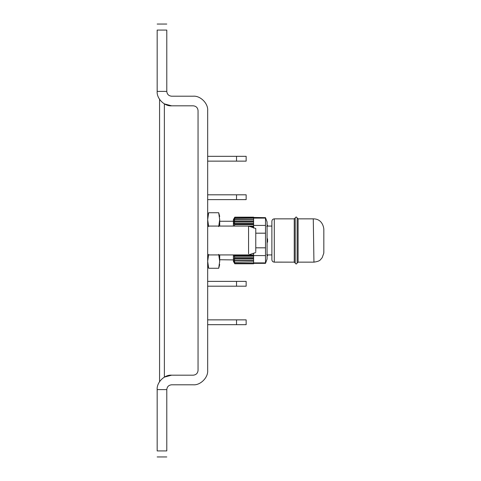 <?xml version="1.0" encoding="UTF-8"?>
<svg xmlns="http://www.w3.org/2000/svg" width="481" height="481" viewBox="0 0 481 481"><rect width="100%" height="100%" fill="white"/><g stroke="black" fill="none" stroke-linecap="round" stroke-linejoin="round"><path stroke-width="0.72" d="M274.29 262.145L294.252 262.145L296.176 264.069L297.138 263.107L297.138 217.893L296.176 216.931L294.252 218.855L274.29 218.855C272.841 219.005 272.036 219.811 271.885 221.26L271.885 259.74C272.036 261.189 272.841 261.995 274.29 262.145L274.29 218.855M297.138 263.107L298.1 262.145L298.1 218.855L297.138 217.893M298.1 262.145L313.943 262.145L313.281 218.855L298.1 218.855M267.075 242.881L267.556 241.847L267.556 239.153L267.075 238.119M234.457 260.299L234.295 260.696M234.746 259.92L234.097 259.92L234.794 260.389L253.607 260.389L253.607 260.029L234.794 260.029L234.794 260.389M234.169 257.966L253.607 258.171L253.607 257.726L234.794 257.726L234.794 258.171M253.607 222.048L253.607 223.503L234.169 223.503L234.794 222.048L253.607 222.048L253.607 221.639L234.794 221.639L234.115 221.981L234.794 221.981M253.607 219.997L253.607 221.416L234.169 221.416L234.794 219.997L253.607 219.997L253.607 219.685L234.794 219.685L234.079 220.28L234.668 220.28M234.049 220.232L234.662 220.292M234.049 261.399L234.794 262.085L253.607 261.82L234.794 262.085M234.457 262.824C233.934 262.025 233.934 262.103 234.457 263.053C233.934 262.097 233.934 262.019 234.457 262.818M234.457 263.233C233.934 262.343 233.934 262.343 234.457 263.233C233.934 262.343 233.934 262.343 234.457 263.233M234.794 263.72L234.169 262.746L234.794 263.774L253.607 263.72L234.794 263.72L233.405 261.423L233.405 254.93L233.405 261.423M234.794 263.065L234.169 261.754L234.794 263.227L253.607 263.227L234.794 263.227M234.584 261.357L234.067 261.357M234.169 224.176L234.794 224.086L234.794 224.573L253.607 224.573L253.607 224.086L234.794 224.086M234.049 218.536L234.373 218.368M234.794 219.829L234.169 219.829L234.794 218.476L253.607 218.266L234.794 218.266L234.061 219.126L234.494 219.126L234.049 219.108M233.646 221.26L233.405 226.07L233.405 219.576L234.794 217.171L265.5 217.652L265.5 218.097L253.607 218.097L253.607 217.418L234.794 217.418L253.607 217.526M265.5 218.097L265.5 263.347L253.607 263.347M265.5 262.903L253.607 262.903M265.5 217.652L267.075 221.981L267.075 259.018L265.5 263.347M234.794 261.82L234.169 260.425L234.794 261.832M234.295 260.684L234.457 260.287M234.794 260.029L234.169 258.58L253.607 258.58L253.607 257.96M234.295 258.838L234.457 258.231M234.794 257.726L234.169 256.265L253.607 256.265M234.295 256.523L234.295 255.573M253.607 255.531L234.169 255.531L253.607 255.501L253.607 254.978L234.794 254.978L234.794 255.501M234.151 226.07L234.794 224.573M234.295 224.116L234.295 223.244M234.794 221.639L234.794 222.048M234.457 221.663L234.295 221.158M234.794 219.685L234.794 219.997M234.457 218.596C233.934 219.342 233.934 219.228 234.457 218.254M234.656 218.777L234.169 218.777L234.794 217.526M234.794 217.418L234.169 218.368M234.457 217.899C233.934 218.747 233.934 218.705 234.457 217.785M234.415 218.284L234.794 217.171L253.607 217.171M267.075 255.916L267.556 254.864L266.721 254.563M266.721 226.437L267.556 226.13L267.075 225.084M253.607 263.323L253.607 263.78L234.794 263.78M252.886 227.513L253.607 227.513L253.607 226.96L251.226 226.96M219.697 259.74L234.74 259.92M233.405 219.576L233.405 221.26M253.607 263.197L253.607 263.72M253.607 261.754L253.607 263.065M265.5 255.585L253.607 255.585L253.607 257.726M253.607 258.58L253.607 260.029M234.175 260.437L253.607 260.425L253.607 259.92M253.607 260.425L253.607 261.82M253.607 253.246L253.607 254.978M253.607 227.513L253.607 228.138M265.5 225.415L253.607 225.415L253.607 226.96M253.607 224.573L253.607 225.415M253.607 224.176L253.607 223.503M253.607 218.476L253.607 219.829M253.607 221.981L253.607 221.416M265.5 247.817L255.772 247.817M265.5 233.183L255.772 233.183M294.252 218.855L294.252 262.145L276.28 262.109M323.833 252.248L323.833 229.407C323.869 228.92 323.118 218.807 313.281 218.855M323.833 230.152L323.833 229.792M295.214 217.893L295.214 263.107M164.37 377.122L171.597 375.18L164.382 377.116L164.37 103.878M255.772 251.617L255.772 228.475L248.557 226.07L248.557 253.842M246.152 194.805L236.532 194.805L236.532 199.615L246.152 199.615L246.152 194.805M246.152 281.385L236.532 281.385L236.532 286.195L246.152 286.195L246.152 281.385M246.152 319.865L236.532 319.865L236.532 324.675L246.152 324.675L246.152 319.865M246.152 156.325L236.532 156.325L236.532 161.135L246.152 161.135L246.152 156.325M207.672 194.805L236.532 194.805M207.672 281.385L236.532 281.385M207.672 319.865L236.532 319.865M207.672 156.325L236.532 156.325M207.672 161.135L236.532 161.135M207.672 324.675L236.532 324.675M207.672 286.195L236.532 286.195M207.672 199.615L236.532 199.615M207.672 370.37C208.315 377.507 200.379 385.443 193.242 384.8C200.379 385.443 208.315 377.507 207.672 370.37L207.672 110.63C208.315 103.493 200.379 95.557 193.242 96.2C200.379 95.557 208.315 103.493 207.672 110.63M159.572 99.369L159.926 99.88L159.572 99.369L159.572 381.631L159.926 381.12M164.382 103.884L171.597 105.82C164.46 106.463 156.523 98.527 157.167 91.39L157.167 30.075C157.167 22.162 157.167 22.162 157.167 30.075L166.787 30.075C166.787 22.162 166.787 22.162 166.787 30.075L166.787 91.39L157.167 91.39M157.167 389.61L166.787 389.61L166.787 450.925C166.787 458.838 166.787 458.838 166.787 450.925L157.167 450.925C157.167 458.838 157.167 458.838 157.167 450.925L157.167 389.61C156.523 382.473 164.46 374.537 171.597 375.18L193.242 375.18C196.14 374.873 197.745 373.268 198.052 370.37L198.052 110.63C197.745 107.732 196.14 106.127 193.242 105.82L171.597 105.82M193.242 384.8L171.597 384.8C168.699 385.107 167.093 386.712 166.787 389.61M193.242 96.2L171.597 96.2C168.699 95.893 167.093 94.288 166.787 91.39M234.241 221.26L219.697 221.26M218.699 254.383L219.697 261.327L218.699 268.272L208.67 268.272L207.672 261.327L208.67 254.383M218.699 226.617L219.697 219.673C219.697 215.422 219.697 215.422 219.697 219.673L218.699 212.728L208.67 212.728L207.672 216.45M208.67 226.617L207.672 219.673L208.67 212.728M219.697 219.673L219.697 226.07M219.697 261.327C219.697 265.578 219.697 265.578 219.697 261.327L219.697 254.93M267.075 241.191L267.556 240.915M234.169 259.95L234.758 259.95M234.169 221.963L234.794 221.963M234.169 220.232L234.692 220.232M234.764 261.754L234.175 261.766M234.169 261.436L234.62 261.436M234.169 219.023L234.542 219.023M234.169 226.028L253.607 226.028M250.793 226.816L253.607 226.816M252.711 253.547L253.607 253.547M234.169 262.536L234.542 262.536M267.075 239.809L267.556 240.085M271.885 254.93L267.556 254.93M267.556 226.07L271.885 226.07M267.556 225.349L267.075 224.867M267.556 255.651L267.075 256.132M274.29 230.237L274.29 227.405M313.943 262.145C320.923 261.117 320.172 259.572 322.12 257.822L323.791 253.186L323.833 250.697M207.672 254.93L248.557 254.93L255.772 252.525M248.557 226.07L207.672 226.07M166.787 456.95L157.167 456.95M157.167 24.05L166.787 24.05M208.67 268.272L207.672 264.55M218.699 268.272L219.697 264.55M218.699 212.728L219.697 216.45"/></g></svg>

